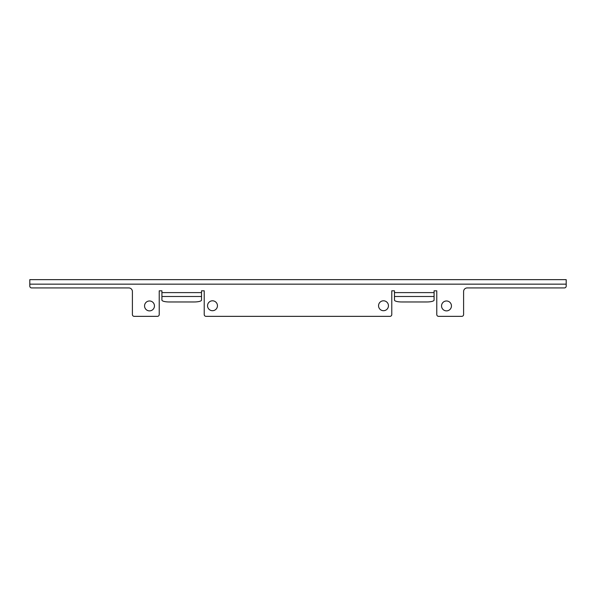<?xml version="1.0" encoding="UTF-8"?>
<svg xmlns="http://www.w3.org/2000/svg" width="596" height="596" viewBox="0 0 596 596"><rect width="100%" height="100%" fill="white"/><g stroke="black" fill="none" stroke-linecap="round" stroke-linejoin="round"><path stroke-width="0.89" d="M144.552 305.927A4.947 4.947 0 0 0 149.499 310.881A4.947 4.947 0 0 0 154.453 305.927A4.947 4.947 0 0 0 149.499 300.98A4.947 4.947 0 0 0 144.552 305.927M378.549 305.748A4.947 4.947 0 0 0 383.504 310.702A4.947 4.947 0 0 0 388.45 305.748A4.947 4.947 0 0 0 383.504 300.801A4.947 4.947 0 0 0 378.549 305.748M207.55 305.748A4.947 4.947 0 0 0 212.496 310.702A4.947 4.947 0 0 0 217.451 305.748A4.947 4.947 0 0 0 212.496 300.801A4.947 4.947 0 0 0 207.55 305.748M441.547 305.927A4.947 4.947 0 0 0 446.501 310.881A4.947 4.947 0 0 0 451.448 305.927A4.947 4.947 0 0 0 446.501 300.98A4.947 4.947 0 0 0 441.547 305.927M204.219 290.811L204.219 314.554A1.803 1.803 0 0 0 206.022 316.349L389.978 316.349A1.803 1.803 0 0 0 391.781 314.554L391.781 290.811L394.478 290.811L394.478 292.606L434.082 292.606L434.082 290.811L436.779 290.811L436.779 314.554A1.803 1.803 0 0 0 438.582 316.349L461.803 316.349A1.803 1.803 0 0 0 463.599 314.554L463.599 291.526A3.598 3.598 0 0 1 467.197 287.928L564.397 287.928A1.803 1.803 0 0 0 566.2 286.132L566.2 284.15L29.8 284.15L29.8 286.132A1.803 1.803 0 0 0 31.603 287.928L128.803 287.928A3.598 3.598 0 0 1 132.401 291.526L132.401 314.554A1.803 1.803 0 0 0 134.197 316.349L157.418 316.349A1.803 1.803 0 0 0 159.221 314.554L159.221 290.811L161.918 290.811L161.918 292.606L201.523 292.606L201.523 290.811L204.219 290.811M29.8 284.15L29.8 279.666M566.2 279.666L566.2 284.15M201.523 292.606L201.523 300.101A7.197 1.863 180 0 1 194.318 301.963L169.122 301.963A7.197 1.863 180 0 1 161.918 300.101L161.918 292.606M434.082 292.606L434.082 300.101A7.197 1.863 180 0 1 426.878 301.963L401.682 301.963A7.197 1.863 180 0 1 394.478 300.101L394.478 292.606M161.918 296.495L201.523 296.495M394.478 296.495L434.082 296.495M29.8 279.651L566.2 279.651"/></g></svg>
